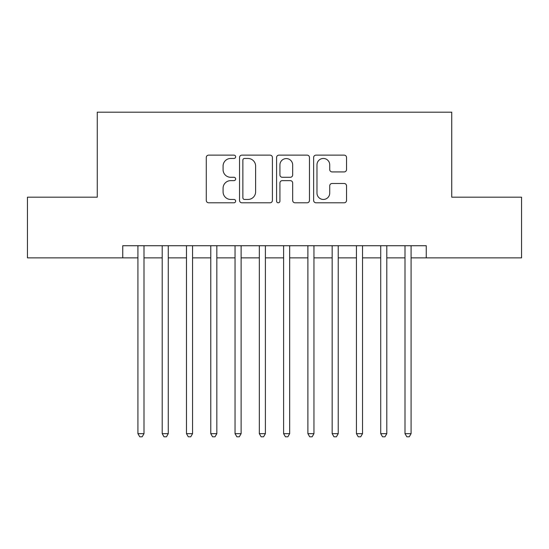 <?xml version="1.0" encoding="UTF-8"?>
<svg xmlns="http://www.w3.org/2000/svg" width="549" height="549" viewBox="0 0 549 549"><rect width="100%" height="100%" fill="white"/><g stroke="black" fill="none" stroke-linecap="round" stroke-linejoin="round"><path stroke-width="0.82" d="M235.651 156.794A1.668 1.668 0 0 0 233.984 155.127L208.661 155.127A2.381 2.381 0 0 0 206.28 157.508L206.28 200.406A2.381 2.381 0 0 0 208.661 202.794L233.984 202.794A1.668 1.668 0 0 0 235.651 201.119A1.668 1.668 0 0 0 233.984 199.452L230.71 199.452A7.624 7.624 0 0 1 223.079 191.827L223.079 188.252A7.624 7.624 0 0 1 230.71 180.628L233.984 180.628A1.668 1.668 0 0 0 235.651 178.96A1.668 1.668 0 0 0 233.984 177.293L230.71 177.293A7.624 7.624 0 0 1 223.079 169.662L223.079 166.086A7.624 7.624 0 0 1 230.71 158.462L233.984 158.462A1.668 1.668 0 0 0 235.651 156.794M344.148 171.926A2.381 2.381 0 0 0 346.536 169.545L346.536 157.508A2.381 2.381 0 0 0 344.148 155.127L316.025 155.127A2.381 2.381 0 0 0 313.644 157.508L313.644 200.406A2.381 2.381 0 0 0 316.025 202.794L344.148 202.794A2.381 2.381 0 0 0 346.536 200.406L346.536 185.871A2.381 2.381 0 0 0 344.148 183.483L332.118 183.483A2.381 2.381 0 0 0 329.729 185.871L329.729 193.076A6.375 6.375 0 0 1 323.354 199.452A6.375 6.375 0 0 1 316.979 193.076L316.979 164.837A6.375 6.375 0 0 1 323.354 158.462A6.375 6.375 0 0 1 329.729 164.837L329.729 169.545A2.381 2.381 0 0 0 332.118 171.926L344.148 171.926M122.75 257.865L27.45 257.865L27.45 197.166L97.255 197.166L97.255 112.188L451.745 112.188L451.745 197.166L521.55 197.166L521.55 257.865L426.25 257.865L426.25 245.726L122.75 245.726L122.75 257.865L137.923 257.865M272.414 157.508A2.381 2.381 0 0 0 270.033 155.127L241.91 155.127A2.381 2.381 0 0 0 239.529 157.508L239.529 200.406A2.381 2.381 0 0 0 241.91 202.794L270.033 202.794A2.381 2.381 0 0 0 272.414 200.406L272.414 157.508M278.967 155.127L307.09 155.127A2.381 2.381 0 0 1 309.471 157.508L309.471 200.406A2.381 2.381 0 0 1 307.09 202.794L295.053 202.794A2.381 2.381 0 0 1 292.672 200.406L292.672 183.009A2.381 2.381 0 0 0 290.291 180.628L282.303 180.628A2.381 2.381 0 0 0 279.921 183.009L279.921 201.119A1.668 1.668 0 0 1 278.254 202.794A1.668 1.668 0 0 1 276.586 201.119L276.586 157.508A2.381 2.381 0 0 1 278.967 155.127M143.996 257.865L162.202 257.865M168.275 257.865L186.482 257.865M192.555 257.865L210.768 257.865M216.834 257.865L235.047 257.865M241.114 257.865L259.327 257.865M265.393 257.865L283.607 257.865M289.673 257.865L307.886 257.865M313.953 257.865L332.166 257.865M338.232 257.865L356.445 257.865M362.518 257.865L380.725 257.865M386.798 257.865L405.004 257.865M411.077 257.865L426.25 257.865M244.531 158.462A1.668 1.668 0 0 0 242.864 160.13L242.864 197.784A1.668 1.668 0 0 0 244.531 199.452L247.983 199.452A7.624 7.624 0 0 0 255.614 191.827L255.614 166.086A7.624 7.624 0 0 0 247.983 158.462L244.531 158.462M292.672 164.954A6.375 6.375 0 0 0 286.297 158.579A6.375 6.375 0 0 0 279.921 164.954L279.921 174.905A2.381 2.381 0 0 0 282.303 177.293L290.291 177.293A2.381 2.381 0 0 0 292.672 174.905L292.672 164.954M143.996 245.726L143.996 433.655L137.923 433.655L137.923 245.726M143.996 433.655L142.17 436.812L139.748 436.812L137.923 433.655M168.275 245.726L168.275 433.655L162.202 433.655L162.202 245.726M168.275 433.655L166.457 436.812L164.027 436.812L162.202 433.655M192.555 245.726L192.555 433.655L186.482 433.655L186.482 245.726M192.555 433.655L190.736 436.812L188.307 436.812L186.482 433.655M216.834 245.726L216.834 433.655L210.768 433.655L210.768 245.726M216.834 433.655L215.016 436.812L212.587 436.812L210.768 433.655M241.114 245.726L241.114 433.655L235.047 433.655L235.047 245.726M241.114 433.655L239.295 436.812L236.866 436.812L235.047 433.655M265.393 245.726L265.393 433.655L259.327 433.655L259.327 245.726M265.393 433.655L263.575 436.812L261.146 436.812L259.327 433.655M289.673 245.726L289.673 433.655L283.607 433.655L283.607 245.726M289.673 433.655L287.854 436.812L285.425 436.812L283.607 433.655M313.953 245.726L313.953 433.655L307.886 433.655L307.886 245.726M313.953 433.655L312.134 436.812L309.705 436.812L307.886 433.655M338.232 245.726L338.232 433.655L332.166 433.655L332.166 245.726M338.232 433.655L336.413 436.812L333.984 436.812L332.166 433.655M362.518 245.726L362.518 433.655L356.445 433.655L356.445 245.726M362.518 433.655L360.693 436.812L358.264 436.812L356.445 433.655M386.798 245.726L386.798 433.655L380.725 433.655L380.725 245.726M386.798 433.655L384.973 436.812L382.543 436.812L380.725 433.655M411.077 245.726L411.077 433.655L405.004 433.655L405.004 245.726M411.077 433.655L409.252 436.812L406.83 436.812L405.004 433.655"/></g></svg>
